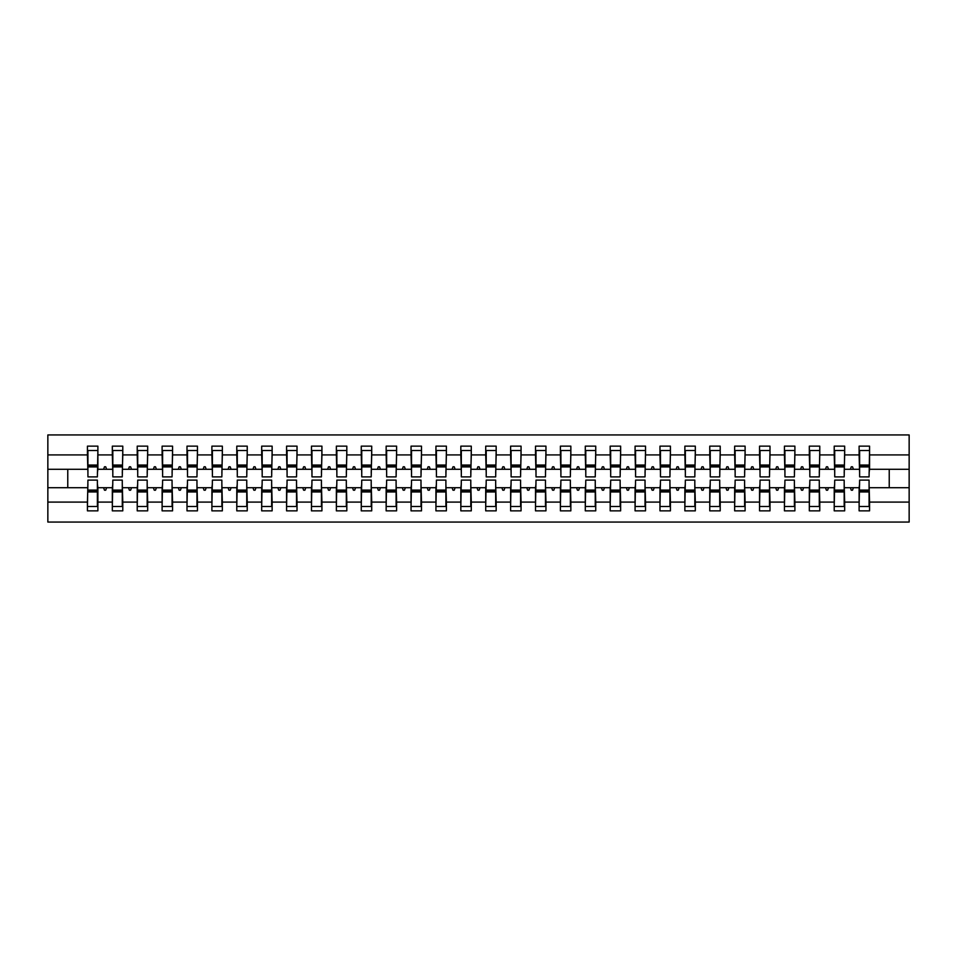 <?xml version="1.0" encoding="UTF-8"?>
<svg xmlns="http://www.w3.org/2000/svg" width="957" height="957" viewBox="0 0 957 957"><rect width="100%" height="100%" fill="white"/><g stroke="black" fill="none" stroke-linecap="round" stroke-linejoin="round"><path stroke-width="1.44" d="M87.924 483.979L87.434 502.09L47.85 502.09L47.85 522.067L909.15 522.067L909.15 502.09L869.566 502.09L869.566 510.859L859.111 510.859L859.111 487.711L850.366 487.711L851.275 490.199L852.52 490.199L853.429 487.711M859.613 483.979L859.111 487.711M909.15 502.09L909.15 469.289L869.566 469.289L869.566 446.141L859.111 446.141L859.111 454.91L844.672 454.91L844.182 473.021M859.613 473.021L859.111 454.91M834.719 483.979L834.217 487.711L825.472 487.711L826.381 490.199L827.626 490.199L828.535 487.711M859.111 502.09L844.672 502.09L844.672 510.859L834.217 510.859L834.217 487.711M844.672 454.91L844.672 446.141L834.217 446.141L834.217 454.91L819.778 454.91L819.288 473.021M834.719 473.021L834.217 454.91M809.825 483.979L809.323 487.711L800.578 487.711L801.488 490.199L802.732 490.199L803.641 487.711M834.217 502.09L819.778 502.09L819.778 510.859L809.323 510.859L809.323 487.711M819.778 454.91L819.778 446.141L809.323 446.141L809.323 454.91L794.896 454.91L794.394 473.021M809.825 473.021L809.323 454.91M784.931 483.979L784.441 487.711L775.684 487.711L776.594 490.199L777.838 490.199L778.747 487.711M809.323 502.09L794.896 502.09L794.896 510.859L784.441 510.859L784.441 487.711M794.896 454.91L794.896 446.141L784.441 446.141L784.441 454.91L770.002 454.91L769.5 473.021M784.931 473.021L784.441 454.91M760.037 483.979L759.547 487.711L750.79 487.711L751.7 490.199L752.944 490.199L753.853 487.711M784.441 502.09L770.002 502.09L770.002 510.859L759.547 510.859L759.547 487.711M770.002 454.91L770.002 446.141L759.547 446.141L759.547 454.91L745.108 454.91L744.606 473.021M760.037 473.021L759.547 454.91M735.143 483.979L734.653 487.711L725.896 487.711L726.806 490.199L728.05 490.199L728.959 487.711M759.547 502.09L745.108 502.09L745.108 510.859L734.653 510.859L734.653 487.711M745.108 454.91L745.108 446.141L734.653 446.141L734.653 454.91L720.214 454.91L719.712 473.021M735.143 473.021L734.653 454.91M710.25 483.979L709.759 487.711L701.014 487.711L701.912 490.199L703.156 490.199L704.065 487.711M734.653 502.09L720.214 502.09L720.214 510.859L709.759 510.859L709.759 487.711M720.214 454.91L720.214 446.141L709.759 446.141L709.759 454.91L695.32 454.91L694.818 473.021M710.25 473.021L709.759 454.91M685.356 483.979L684.865 487.711L676.121 487.711L677.018 490.199L678.262 490.199L679.171 487.711M709.759 502.09L695.32 502.09L695.32 510.859L684.865 510.859L684.865 487.711M695.32 454.91L695.32 446.141L684.865 446.141L684.865 454.91L670.426 454.91L669.924 473.021M685.356 473.021L684.865 454.91M660.474 483.979L659.971 487.711L651.227 487.711L652.124 490.199L653.368 490.199L654.277 487.711M684.865 502.09L670.426 502.09L670.426 510.859L659.971 510.859L659.971 487.711M670.426 454.91L670.426 446.141L659.971 446.141L659.971 454.91L645.532 454.91L645.03 473.021M660.474 473.021L659.971 454.91M635.58 483.979L635.077 487.711L626.333 487.711L627.242 490.199L628.486 490.199L629.383 487.711M659.971 502.09L645.532 502.09L645.532 510.859L635.077 510.859L635.077 487.711M645.532 454.91L645.532 446.141L635.077 446.141L635.077 454.91L620.638 454.91L620.136 473.021M635.58 473.021L635.077 454.91M610.686 483.979L610.183 487.711L601.439 487.711L602.348 490.199L603.592 490.199L604.489 487.711M635.077 502.09L620.638 502.09L620.638 510.859L610.183 510.859L610.183 487.711M620.638 454.91L620.638 446.141L610.183 446.141L610.183 454.91L595.744 454.91L595.254 473.021M610.686 473.021L610.183 454.91M585.792 483.979L585.289 487.711L576.545 487.711L577.454 490.199L578.698 490.199L579.595 487.711M610.183 502.09L595.744 502.09L595.744 510.859L585.289 510.859L585.289 487.711M595.744 454.91L595.744 446.141L585.289 446.141L585.289 454.91L570.851 454.91L570.36 473.021M585.792 473.021L585.289 454.91M560.898 483.979L560.395 487.711L551.651 487.711L552.56 490.199L553.804 490.199L554.713 487.711M585.289 502.09L570.851 502.09L570.851 510.859L560.395 510.859L560.395 487.711M570.851 454.91L570.851 446.141L560.395 446.141L560.395 454.91L545.957 454.91L545.466 473.021M560.898 473.021L560.395 454.91M536.004 483.979L535.501 487.711L526.757 487.711L527.666 490.199L528.91 490.199L529.819 487.711M560.395 502.09L545.957 502.09L545.957 510.859L535.501 510.859L535.501 487.711M545.957 454.91L545.957 446.141L535.501 446.141L535.501 454.91L521.063 454.91L520.572 473.021M536.004 473.021L535.501 454.91M511.11 483.979L510.607 487.711L501.863 487.711L502.772 490.199L504.016 490.199L504.925 487.711M535.501 502.09L521.063 502.09L521.063 510.859L510.607 510.859L510.607 487.711M521.063 454.91L521.063 446.141L510.607 446.141L510.607 454.91L496.169 454.91L495.678 473.021M511.11 473.021L510.607 454.91M486.216 483.979L485.713 487.711L476.969 487.711L477.878 490.199L479.122 490.199L480.031 487.711M510.607 502.09L496.169 502.09L496.169 510.859L485.713 510.859L485.713 487.711M496.169 454.91L496.169 446.141L485.713 446.141L485.713 454.91L471.287 454.91L470.784 473.021M486.216 473.021L485.713 454.91M461.322 483.979L460.831 487.711L452.075 487.711L452.984 490.199L454.228 490.199L455.137 487.711M485.713 502.09L471.287 502.09L471.287 510.859L460.831 510.859L460.831 487.711M471.287 454.91L471.287 446.141L460.831 446.141L460.831 454.91L446.393 454.91L445.89 473.021M461.322 473.021L460.831 454.91M436.428 483.979L435.937 487.711L427.181 487.711L428.09 490.199L429.334 490.199L430.243 487.711M460.831 502.09L446.393 502.09L446.393 510.859L435.937 510.859L435.937 487.711M446.393 454.91L446.393 446.141L435.937 446.141L435.937 454.91L421.499 454.91L420.996 473.021M436.428 473.021L435.937 454.91M411.534 483.979L411.043 487.711L402.287 487.711L403.196 490.199L404.44 490.199L405.349 487.711M435.937 502.09L421.499 502.09L421.499 510.859L411.043 510.859L411.043 487.711M421.499 454.91L421.499 446.141L411.043 446.141L411.043 454.91L396.605 454.91L396.102 473.021M411.534 473.021L411.043 454.91M386.64 483.979L386.15 487.711L377.405 487.711L378.302 490.199L379.546 490.199L380.455 487.711M411.043 502.09L396.605 502.09L396.605 510.859L386.15 510.859L386.15 487.711M396.605 454.91L396.605 446.141L386.15 446.141L386.15 454.91L371.711 454.91L371.208 473.021M386.64 473.021L386.15 454.91M361.746 483.979L361.256 487.711L352.511 487.711L353.408 490.199L354.652 490.199L355.561 487.711M386.15 502.09L371.711 502.09L371.711 510.859L361.256 510.859L361.256 487.711M371.711 454.91L371.711 446.141L361.256 446.141L361.256 454.91L346.817 454.91L346.314 473.021M361.746 473.021L361.256 454.91M336.864 483.979L336.362 487.711L327.617 487.711L328.514 490.199L329.758 490.199L330.667 487.711M361.256 502.09L346.817 502.09L346.817 510.859L336.362 510.859L336.362 487.711M346.817 454.91L346.817 446.141L336.362 446.141L336.362 454.91L321.923 454.91L321.42 473.021M336.864 473.021L336.362 454.91M311.97 483.979L311.468 487.711L302.723 487.711L303.632 490.199L304.876 490.199L305.773 487.711M336.362 502.09L321.923 502.09L321.923 510.859L311.468 510.859L311.468 487.711M321.923 454.91L321.923 446.141L311.468 446.141L311.468 454.91L297.029 454.91L296.526 473.021M311.97 473.021L311.468 454.91M287.076 483.979L286.574 487.711L277.829 487.711L278.738 490.199L279.982 490.199L280.88 487.711M311.468 502.09L297.029 502.09L297.029 510.859L286.574 510.859L286.574 487.711M297.029 454.91L297.029 446.141L286.574 446.141L286.574 454.91L272.135 454.91L271.644 473.021M287.076 473.021L286.574 454.91M262.182 483.979L261.68 487.711L252.935 487.711L253.844 490.199L255.088 490.199L255.986 487.711M286.574 502.09L272.135 502.09L272.135 510.859L261.68 510.859L261.68 487.711M272.135 454.91L272.135 446.141L261.68 446.141L261.68 454.91L247.241 454.91L246.75 473.021M262.182 473.021L261.68 454.91M237.288 483.979L236.786 487.711L228.041 487.711L228.95 490.199L230.194 490.199L231.104 487.711M261.68 502.09L247.241 502.09L247.241 510.859L236.786 510.859L236.786 487.711M247.241 454.91L247.241 446.141L236.786 446.141L236.786 454.91L222.347 454.91L221.857 473.021M237.288 473.021L236.786 454.91M212.394 483.979L211.892 487.711L203.147 487.711L204.056 490.199L205.3 490.199L206.21 487.711M236.786 502.09L222.347 502.09L222.347 510.859L211.892 510.859L211.892 487.711M222.347 454.91L222.347 446.141L211.892 446.141L211.892 454.91L197.453 454.91L196.963 473.021M212.394 473.021L211.892 454.91M187.5 483.979L186.998 487.711L178.253 487.711L179.162 490.199L180.406 490.199L181.316 487.711M211.892 502.09L197.453 502.09L197.453 510.859L186.998 510.859L186.998 487.711M197.453 454.91L197.453 446.141L186.998 446.141L186.998 454.91L172.559 454.91L172.069 473.021M187.5 473.021L186.998 454.91M162.606 483.979L162.104 487.711L153.359 487.711L154.268 490.199L155.513 490.199L156.422 487.711M186.998 502.09L172.559 502.09L172.559 510.859L162.104 510.859L162.104 487.711M172.559 454.91L172.559 446.141L162.104 446.141L162.104 454.91L147.677 454.91L147.175 473.021M162.606 473.021L162.104 454.91M137.712 483.979L137.222 487.711L128.465 487.711L129.374 490.199L130.619 490.199L131.528 487.711M162.104 502.09L147.677 502.09L147.677 510.859L137.222 510.859L137.222 487.711M147.677 454.91L147.677 446.141L137.222 446.141L137.222 454.91L122.783 454.91L122.281 473.021M137.712 473.021L137.222 454.91M112.818 483.979L112.328 487.711L103.571 487.711L104.48 490.199L105.725 490.199L106.634 487.711M137.222 502.09L122.783 502.09L122.783 510.859L112.328 510.859L112.328 487.711M122.783 454.91L122.783 446.141L112.328 446.141L112.328 454.91L97.889 454.91L97.889 446.141L87.434 446.141L87.434 454.91L47.85 454.91L47.85 434.933L909.15 434.933L909.15 454.91L869.566 454.91M112.818 473.021L112.328 454.91M87.434 502.09L87.434 510.859L97.889 510.859L97.889 487.711L103.571 487.711M87.924 473.021L87.434 454.91M869.076 483.979L869.566 502.09M869.566 469.289L869.076 473.021M844.182 483.979L844.672 502.09M819.288 483.979L819.778 502.09M794.394 483.979L794.896 502.09M769.5 483.979L770.002 502.09M744.606 483.979L745.108 502.09M719.712 483.979L720.214 502.09M694.818 483.979L695.32 502.09M669.924 483.979L670.426 502.09M645.03 483.979L645.532 502.09M620.136 483.979L620.638 502.09M595.254 483.979L595.744 502.09M570.36 483.979L570.851 502.09M545.466 483.979L545.957 502.09M520.572 483.979L521.063 502.09M495.678 483.979L496.169 502.09M470.784 483.979L471.287 502.09M445.89 483.979L446.393 502.09M420.996 483.979L421.499 502.09M396.102 483.979L396.605 502.09M371.208 483.979L371.711 502.09M346.314 483.979L346.817 502.09M321.42 483.979L321.923 502.09M296.526 483.979L297.029 502.09M271.644 483.979L272.135 502.09M246.75 483.979L247.241 502.09M221.857 483.979L222.347 502.09M196.963 483.979L197.453 502.09M172.069 483.979L172.559 502.09M147.175 483.979L147.677 502.09M122.281 483.979L122.783 502.09M112.328 502.09L97.889 502.09M850.366 487.711L844.672 487.711M859.111 469.289L853.429 469.289L852.52 466.801L851.275 466.801L850.366 469.289L844.672 469.289M850.366 469.289L853.429 469.289M825.472 487.711L819.778 487.711M834.217 469.289L828.535 469.289L827.626 466.801L826.381 466.801L825.472 469.289L819.778 469.289M825.472 469.289L828.535 469.289M800.578 487.711L794.896 487.711M809.323 469.289L803.641 469.289L802.732 466.801L801.488 466.801L800.578 469.289L794.896 469.289M800.578 469.289L803.641 469.289M775.684 487.711L770.002 487.711M784.441 469.289L778.747 469.289L777.838 466.801L776.594 466.801L775.684 469.289L770.002 469.289M775.684 469.289L778.747 469.289M750.79 487.711L745.108 487.711M759.547 469.289L753.853 469.289L752.944 466.801L751.7 466.801L750.79 469.289L745.108 469.289M750.79 469.289L753.853 469.289M725.896 487.711L720.214 487.711M734.653 469.289L728.959 469.289L728.05 466.801L726.806 466.801L725.896 469.289L720.214 469.289M725.896 469.289L728.959 469.289M701.014 487.711L695.32 487.711M709.759 469.289L704.065 469.289L703.156 466.801L701.912 466.801L701.014 469.289L695.32 469.289M701.014 469.289L704.065 469.289M676.121 487.711L670.426 487.711M684.865 469.289L679.171 469.289L678.262 466.801L677.018 466.801L676.121 469.289L670.426 469.289M676.121 469.289L679.171 469.289M651.227 487.711L645.532 487.711M659.971 469.289L654.277 469.289L653.368 466.801L652.124 466.801L651.227 469.289L645.532 469.289M651.227 469.289L654.277 469.289M626.333 487.711L620.638 487.711M635.077 469.289L629.383 469.289L628.486 466.801L627.242 466.801L626.333 469.289L620.638 469.289M626.333 469.289L629.383 469.289M601.439 487.711L595.744 487.711M610.183 469.289L604.489 469.289L603.592 466.801L602.348 466.801L601.439 469.289L595.744 469.289M601.439 469.289L604.489 469.289M576.545 487.711L570.851 487.711M585.289 469.289L579.595 469.289L578.698 466.801L577.454 466.801L576.545 469.289L570.851 469.289M576.545 469.289L579.595 469.289M551.651 487.711L545.957 487.711M560.395 469.289L554.713 469.289L553.804 466.801L552.56 466.801L551.651 469.289L545.957 469.289M551.651 469.289L554.713 469.289M526.757 487.711L521.063 487.711M535.501 469.289L529.819 469.289L528.91 466.801L527.666 466.801L526.757 469.289L521.063 469.289M526.757 469.289L529.819 469.289M501.863 487.711L496.169 487.711M510.607 469.289L504.925 469.289L504.016 466.801L502.772 466.801L501.863 469.289L496.169 469.289M501.863 469.289L504.925 469.289M476.969 487.711L471.287 487.711M485.713 469.289L480.031 469.289L479.122 466.801L477.878 466.801L476.969 469.289L471.287 469.289M476.969 469.289L480.031 469.289M452.075 487.711L446.393 487.711M460.831 469.289L455.137 469.289L454.228 466.801L452.984 466.801L452.075 469.289L446.393 469.289M452.075 469.289L455.137 469.289M427.181 487.711L421.499 487.711M435.937 469.289L430.243 469.289L429.334 466.801L428.09 466.801L427.181 469.289L421.499 469.289M427.181 469.289L430.243 469.289M402.287 487.711L396.605 487.711M411.043 469.289L405.349 469.289L404.44 466.801L403.196 466.801L402.287 469.289L396.605 469.289M402.287 469.289L405.349 469.289M377.405 487.711L371.711 487.711M386.15 469.289L380.455 469.289L379.546 466.801L378.302 466.801L377.405 469.289L371.711 469.289M377.405 469.289L380.455 469.289M352.511 487.711L346.817 487.711M361.256 469.289L355.561 469.289L354.652 466.801L353.408 466.801L352.511 469.289L346.817 469.289M352.511 469.289L355.561 469.289M327.617 487.711L321.923 487.711M336.362 469.289L330.667 469.289L329.758 466.801L328.514 466.801L327.617 469.289L321.923 469.289M327.617 469.289L330.667 469.289M302.723 487.711L297.029 487.711M311.468 469.289L305.773 469.289L304.876 466.801L303.632 466.801L302.723 469.289L297.029 469.289M302.723 469.289L305.773 469.289M277.829 487.711L272.135 487.711M286.574 469.289L280.88 469.289L279.982 466.801L278.738 466.801L277.829 469.289L272.135 469.289M277.829 469.289L280.88 469.289M252.935 487.711L247.241 487.711M261.68 469.289L255.986 469.289L255.088 466.801L253.844 466.801L252.935 469.289L247.241 469.289M252.935 469.289L255.986 469.289M228.041 487.711L222.347 487.711M236.786 469.289L231.104 469.289L230.194 466.801L228.95 466.801L228.041 469.289L222.347 469.289M228.041 469.289L231.104 469.289M203.147 487.711L197.453 487.711M211.892 469.289L206.21 469.289L205.3 466.801L204.056 466.801L203.147 469.289L197.453 469.289M203.147 469.289L206.21 469.289M178.253 487.711L172.559 487.711M186.998 469.289L181.316 469.289L180.406 466.801L179.162 466.801L178.253 469.289L172.559 469.289M178.253 469.289L181.316 469.289M153.359 487.711L147.677 487.711M162.104 469.289L156.422 469.289L155.513 466.801L154.268 466.801L153.359 469.289L147.677 469.289M153.359 469.289L156.422 469.289M128.465 487.711L122.783 487.711M137.222 469.289L131.528 469.289L130.619 466.801L129.374 466.801L128.465 469.289L122.783 469.289M128.465 469.289L131.528 469.289M112.328 469.289L106.634 469.289L105.725 466.801L104.48 466.801L103.571 469.289L97.889 469.289L97.889 454.91M103.571 469.289L106.634 469.289M97.387 483.979L97.889 487.711M97.889 469.289L97.387 473.021M87.434 487.711L47.85 487.711L47.85 454.91M47.85 502.09L47.85 487.711M87.434 469.289L47.85 469.289M909.15 469.289L909.15 454.91M67.768 487.711L67.768 469.289M889.232 469.289L889.232 487.711L869.566 487.711M909.15 487.711L889.232 487.711M87.924 466.92L87.924 450.496L97.889 450.496L97.387 476.885L87.924 476.885L87.924 466.92L97.387 466.92M97.387 490.08L97.387 506.504L87.434 506.504L87.924 480.115L97.387 480.115L97.387 490.08L87.924 490.08M112.818 466.92L112.818 450.496L122.783 450.496L122.281 476.885L112.818 476.885L112.818 466.92L122.281 466.92M122.281 490.08L122.281 506.504L112.328 506.504L112.818 480.115L122.281 480.115L122.281 490.08L112.818 490.08M137.712 466.92L137.712 450.496L147.677 450.496L147.175 476.885L137.712 476.885L137.712 466.92L147.175 466.92M147.175 490.08L147.175 506.504L137.222 506.504L137.712 480.115L147.175 480.115L147.175 490.08L137.712 490.08M162.606 466.92L162.606 450.496L172.559 450.496L172.069 476.885L162.606 476.885L162.606 466.92L172.069 466.92M172.069 490.08L172.069 506.504L162.104 506.504L162.606 480.115L172.069 480.115L172.069 490.08L162.606 490.08M187.5 466.92L187.5 450.496L197.453 450.496L196.963 476.885L187.5 476.885L187.5 466.92L196.963 466.92M196.963 490.08L196.963 506.504L186.998 506.504L187.5 480.115L196.963 480.115L196.963 490.08L187.5 490.08M212.394 466.92L212.394 450.496L222.347 450.496L221.857 476.885L212.394 476.885L212.394 466.92L221.857 466.92M221.857 490.08L221.857 506.504L211.892 506.504L212.394 480.115L221.857 480.115L221.857 490.08L212.394 490.08M237.288 466.92L237.288 450.496L247.241 450.496L246.75 476.885L237.288 476.885L237.288 466.92L246.75 466.92M246.75 490.08L246.75 506.504L236.786 506.504L237.288 480.115L246.75 480.115L246.75 490.08L237.288 490.08M262.182 466.92L262.182 450.496L272.135 450.496L271.644 476.885L262.182 476.885L262.182 466.92L271.644 466.92M271.644 490.08L271.644 506.504L261.68 506.504L262.182 480.115L271.644 480.115L271.644 490.08L262.182 490.08M287.076 466.92L287.076 450.496L297.029 450.496L296.526 476.885L287.076 476.885L287.076 466.92L296.526 466.92M296.526 490.08L296.526 506.504L286.574 506.504L287.076 480.115L296.526 480.115L296.526 490.08L287.076 490.08M311.97 466.92L311.97 450.496L321.923 450.496L321.42 476.885L311.97 476.885L311.97 466.92L321.42 466.92M321.42 490.08L321.42 506.504L311.468 506.504L311.97 480.115L321.42 480.115L321.42 490.08L311.97 490.08M336.864 466.92L336.864 450.496L346.817 450.496L346.314 476.885L336.864 476.885L336.864 466.92L346.314 466.92M346.314 490.08L346.314 506.504L336.362 506.504L336.864 480.115L346.314 480.115L346.314 490.08L336.864 490.08M361.746 466.92L361.746 450.496L371.711 450.496L371.208 476.885L361.746 476.885L361.746 466.92L371.208 466.92M371.208 490.08L371.208 506.504L361.256 506.504L361.746 480.115L371.208 480.115L371.208 490.08L361.746 490.08M386.64 466.92L386.64 450.496L396.605 450.496L396.102 476.885L386.64 476.885L386.64 466.92L396.102 466.92M396.102 490.08L396.102 506.504L386.15 506.504L386.64 480.115L396.102 480.115L396.102 490.08L386.64 490.08M411.534 466.92L411.534 450.496L421.499 450.496L420.996 476.885L411.534 476.885L411.534 466.92L420.996 466.92M420.996 490.08L420.996 506.504L411.043 506.504L411.534 480.115L420.996 480.115L420.996 490.08L411.534 490.08M436.428 466.92L436.428 450.496L446.393 450.496L445.89 476.885L436.428 476.885L436.428 466.92L445.89 466.92M445.89 490.08L445.89 506.504L435.937 506.504L436.428 480.115L445.89 480.115L445.89 490.08L436.428 490.08M461.322 466.92L461.322 450.496L471.287 450.496L470.784 476.885L461.322 476.885L461.322 466.92L470.784 466.92M470.784 490.08L470.784 506.504L460.831 506.504L461.322 480.115L470.784 480.115L470.784 490.08L461.322 490.08M486.216 466.92L486.216 450.496L496.169 450.496L495.678 476.885L486.216 476.885L486.216 466.92L495.678 466.92M495.678 490.08L495.678 506.504L485.713 506.504L486.216 480.115L495.678 480.115L495.678 490.08L486.216 490.08M511.11 466.92L511.11 450.496L521.063 450.496L520.572 476.885L511.11 476.885L511.11 466.92L520.572 466.92M520.572 490.08L520.572 506.504L510.607 506.504L511.11 480.115L520.572 480.115L520.572 490.08L511.11 490.08M536.004 466.92L536.004 450.496L545.957 450.496L545.466 476.885L536.004 476.885L536.004 466.92L545.466 466.92M545.466 490.08L545.466 506.504L535.501 506.504L536.004 480.115L545.466 480.115L545.466 490.08L536.004 490.08M560.898 466.92L560.898 450.496L570.851 450.496L570.36 476.885L560.898 476.885L560.898 466.92L570.36 466.92M570.36 490.08L570.36 506.504L560.395 506.504L560.898 480.115L570.36 480.115L570.36 490.08L560.898 490.08M585.792 466.92L585.792 450.496L595.744 450.496L595.254 476.885L585.792 476.885L585.792 466.92L595.254 466.92M595.254 490.08L595.254 506.504L585.289 506.504L585.792 480.115L595.254 480.115L595.254 490.08L585.792 490.08M610.686 466.92L610.686 450.496L620.638 450.496L620.136 476.885L610.686 476.885L610.686 466.92L620.136 466.92M620.136 490.08L620.136 506.504L610.183 506.504L610.686 480.115L620.136 480.115L620.136 490.08L610.686 490.08M635.58 466.92L635.58 450.496L645.532 450.496L645.03 476.885L635.58 476.885L635.58 466.92L645.03 466.92M645.03 490.08L645.03 506.504L635.077 506.504L635.58 480.115L645.03 480.115L645.03 490.08L635.58 490.08M660.474 466.92L660.474 450.496L670.426 450.496L669.924 476.885L660.474 476.885L660.474 466.92L669.924 466.92M669.924 490.08L669.924 506.504L659.971 506.504L660.474 480.115L669.924 480.115L669.924 490.08L660.474 490.08M685.356 466.92L685.356 450.496L695.32 450.496L694.818 476.885L685.356 476.885L685.356 466.92L694.818 466.92M694.818 490.08L694.818 506.504L684.865 506.504L685.356 480.115L694.818 480.115L694.818 490.08L685.356 490.08M710.25 466.92L710.25 450.496L720.214 450.496L719.712 476.885L710.25 476.885L710.25 466.92L719.712 466.92M719.712 490.08L719.712 506.504L709.759 506.504L710.25 480.115L719.712 480.115L719.712 490.08L710.25 490.08M735.143 466.92L735.143 450.496L745.108 450.496L744.606 476.885L735.143 476.885L735.143 466.92L744.606 466.92M744.606 490.08L744.606 506.504L734.653 506.504L735.143 480.115L744.606 480.115L744.606 490.08L735.143 490.08M760.037 466.92L760.037 450.496L770.002 450.496L769.5 476.885L760.037 476.885L760.037 466.92L769.5 466.92M769.5 490.08L769.5 506.504L759.547 506.504L760.037 480.115L769.5 480.115L769.5 490.08L760.037 490.08M784.931 466.92L784.931 450.496L794.896 450.496L794.394 476.885L784.931 476.885L784.931 466.92L794.394 466.92M794.394 490.08L794.394 506.504L784.441 506.504L784.931 480.115L794.394 480.115L794.394 490.08L784.931 490.08M809.825 466.92L809.825 450.496L819.778 450.496L819.288 476.885L809.825 476.885L809.825 466.92L819.288 466.92M819.288 490.08L819.288 506.504L809.323 506.504L809.825 480.115L819.288 480.115L819.288 490.08L809.825 490.08M834.719 466.92L834.719 450.496L844.672 450.496L844.182 476.885L834.719 476.885L834.719 466.92L844.182 466.92M844.182 490.08L844.182 506.504L834.217 506.504L834.719 480.115L844.182 480.115L844.182 490.08L834.719 490.08M859.613 466.92L859.613 450.496L869.566 450.496L869.076 476.885L859.613 476.885L859.613 466.92L869.076 466.92M869.076 490.08L869.076 506.504L859.111 506.504L859.613 480.115L869.076 480.115L869.076 490.08L859.613 490.08M97.387 491.563L87.924 491.563M87.924 465.437L97.387 465.437M112.818 465.437L122.281 465.437M137.712 465.437L147.175 465.437M162.606 465.437L172.069 465.437M187.5 465.437L196.963 465.437M122.281 491.563L112.818 491.563M147.175 491.563L137.712 491.563M172.069 491.563L162.606 491.563M196.963 491.563L187.5 491.563M212.394 465.437L221.857 465.437M221.857 491.563L212.394 491.563M237.288 465.437L246.75 465.437M246.75 491.563L237.288 491.563M262.182 465.437L271.644 465.437M271.644 491.563L262.182 491.563M287.076 465.437L296.526 465.437M296.526 491.563L287.076 491.563M311.97 465.437L321.42 465.437M321.42 491.563L311.97 491.563M336.864 465.437L346.314 465.437M346.314 491.563L336.864 491.563M361.746 465.437L371.208 465.437M371.208 491.563L361.746 491.563M386.64 465.437L396.102 465.437M396.102 491.563L386.64 491.563M411.534 465.437L420.996 465.437M420.996 491.563L411.534 491.563M436.428 465.437L445.89 465.437M445.89 491.563L436.428 491.563M461.322 465.437L470.784 465.437M470.784 491.563L461.322 491.563M486.216 465.437L495.678 465.437M495.678 491.563L486.216 491.563M511.11 465.437L520.572 465.437M520.572 491.563L511.11 491.563M536.004 465.437L545.466 465.437M545.466 491.563L536.004 491.563M560.898 465.437L570.36 465.437M570.36 491.563L560.898 491.563M585.792 465.437L595.254 465.437M595.254 491.563L585.792 491.563M610.686 465.437L620.136 465.437M620.136 491.563L610.686 491.563M635.58 465.437L645.03 465.437M645.03 491.563L635.58 491.563M660.474 465.437L669.924 465.437M669.924 491.563L660.474 491.563M685.356 465.437L694.818 465.437M694.818 491.563L685.356 491.563M710.25 465.437L719.712 465.437M719.712 491.563L710.25 491.563M735.143 465.437L744.606 465.437M744.606 491.563L735.143 491.563M760.037 465.437L769.5 465.437M769.5 491.563L760.037 491.563M784.931 465.437L794.394 465.437M794.394 491.563L784.931 491.563M809.825 465.437L819.288 465.437M819.288 491.563L809.825 491.563M834.719 465.437L844.182 465.437M844.182 491.563L834.719 491.563M859.613 465.437L869.076 465.437M869.076 491.563L859.613 491.563M97.387 491.946L87.924 491.946M87.924 465.054L97.387 465.054M112.818 465.054L122.281 465.054M137.712 465.054L147.175 465.054M162.606 465.054L172.069 465.054M187.5 465.054L196.963 465.054M122.281 491.946L112.818 491.946M147.175 491.946L137.712 491.946M172.069 491.946L162.606 491.946M196.963 491.946L187.5 491.946M212.394 465.054L221.857 465.054M221.857 491.946L212.394 491.946M237.288 465.054L246.75 465.054M246.75 491.946L237.288 491.946M262.182 465.054L271.644 465.054M271.644 491.946L262.182 491.946M287.076 465.054L296.526 465.054M296.526 491.946L287.076 491.946M311.97 465.054L321.42 465.054M321.42 491.946L311.97 491.946M336.864 465.054L346.314 465.054M346.314 491.946L336.864 491.946M361.746 465.054L371.208 465.054M371.208 491.946L361.746 491.946M386.64 465.054L396.102 465.054M396.102 491.946L386.64 491.946M411.534 465.054L420.996 465.054M420.996 491.946L411.534 491.946M436.428 465.054L445.89 465.054M445.89 491.946L436.428 491.946M461.322 465.054L470.784 465.054M470.784 491.946L461.322 491.946M486.216 465.054L495.678 465.054M495.678 491.946L486.216 491.946M511.11 465.054L520.572 465.054M520.572 491.946L511.11 491.946M536.004 465.054L545.466 465.054M545.466 491.946L536.004 491.946M560.898 465.054L570.36 465.054M570.36 491.946L560.898 491.946M585.792 465.054L595.254 465.054M595.254 491.946L585.792 491.946M610.686 465.054L620.136 465.054M620.136 491.946L610.686 491.946M635.58 465.054L645.03 465.054M645.03 491.946L635.58 491.946M660.474 465.054L669.924 465.054M669.924 491.946L660.474 491.946M685.356 465.054L694.818 465.054M694.818 491.946L685.356 491.946M710.25 465.054L719.712 465.054M719.712 491.946L710.25 491.946M735.143 465.054L744.606 465.054M744.606 491.946L735.143 491.946M760.037 465.054L769.5 465.054M769.5 491.946L760.037 491.946M784.931 465.054L794.394 465.054M794.394 491.946L784.931 491.946M809.825 465.054L819.288 465.054M819.288 491.946L809.825 491.946M834.719 465.054L844.182 465.054M844.182 491.946L834.719 491.946M859.613 465.054L869.076 465.054M869.076 491.946L859.613 491.946"/></g></svg>
